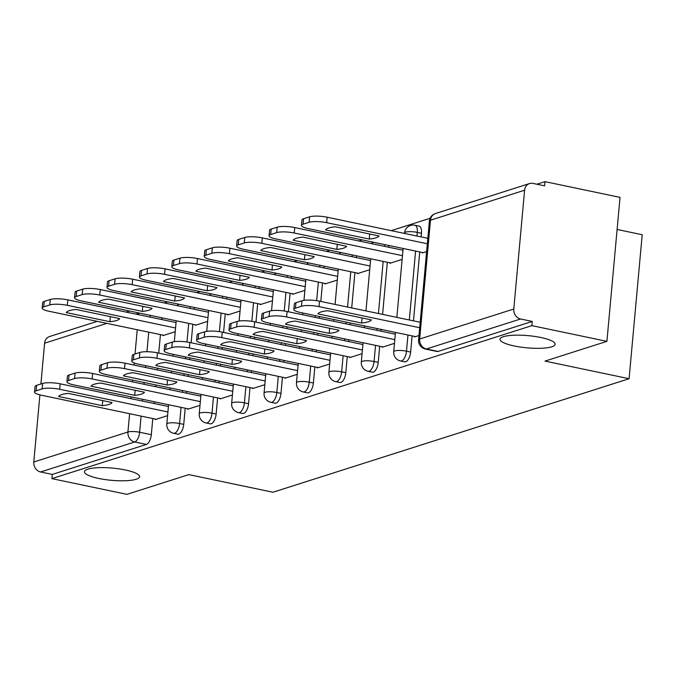 <?xml version="1.0" encoding="UTF-8"?>
<svg xmlns="http://www.w3.org/2000/svg" width="676" height="676" viewBox="0 0 676 676"><rect width="100%" height="100%" fill="white"/><g stroke="black" fill="none" stroke-linecap="round" stroke-linejoin="round"><path stroke-width="1.01" d="M514.275 345.985A27.665 6.126 5.2 0 1 500.029 339.242A27.665 6.126 5.2 0 1 540.876 337.51A27.665 6.126 5.2 0 1 555.131 344.253A27.665 6.126 5.2 0 1 514.275 345.985M98.704 478.447A27.665 6.126 5.2 0 1 84.449 471.704A27.665 6.126 5.2 0 1 125.297 469.972A27.665 6.126 5.2 0 1 139.552 476.715A27.665 6.126 5.2 0 1 98.704 478.447M404.704 361.837A8.644 3.921 -78.2 0 0 405.718 361.77A8.644 3.921 -78.2 0 0 410.636 352.052L406.487 351.182A8.644 3.921 101.8 0 1 401.569 360.899A8.644 3.921 101.8 0 1 400.564 360.967L404.704 361.837M372.29 372.172A8.644 3.921 -78.2 0 0 373.304 372.104A8.644 3.921 -78.2 0 0 378.222 362.378L374.073 361.516A8.644 3.921 101.8 0 1 369.155 371.234A8.644 3.921 101.8 0 1 368.141 371.301L372.29 372.172M339.876 382.498A8.644 3.921 -78.2 0 0 340.89 382.43A8.644 3.921 -78.2 0 0 345.808 372.713L341.659 371.842A8.644 3.921 101.8 0 1 336.741 381.568A8.644 3.921 101.8 0 1 335.727 381.627L339.876 382.498M307.462 392.832A8.644 3.921 -78.2 0 0 308.476 392.764A8.644 3.921 -78.2 0 0 313.394 383.047L309.245 382.177A8.644 3.921 101.8 0 1 304.327 391.894A8.644 3.921 101.8 0 1 303.313 391.962L307.462 392.832M275.048 403.166A8.644 3.921 -78.2 0 0 276.053 403.099A8.644 3.921 -78.2 0 0 280.979 393.381L276.83 392.511A8.644 3.921 101.8 0 1 271.913 402.228A8.644 3.921 101.8 0 1 270.899 402.296L275.048 403.166M242.633 413.492A8.644 3.921 -78.2 0 0 243.639 413.433A8.644 3.921 -78.2 0 0 248.565 403.707L244.416 402.837A8.644 3.921 101.8 0 1 239.49 412.563A8.644 3.921 101.8 0 1 238.484 412.63L242.633 413.492M210.219 423.827A8.644 3.921 -78.2 0 0 211.225 423.759A8.644 3.921 -78.2 0 0 216.143 414.042L212.002 413.171A8.644 3.921 101.8 0 1 207.076 422.889A8.644 3.921 101.8 0 1 206.07 422.956L210.219 423.827M177.805 434.161A8.644 3.921 -78.2 0 0 178.81 434.093A8.644 3.921 -78.2 0 0 183.728 424.376L179.579 423.506A8.644 3.921 101.8 0 1 174.661 433.223A8.644 3.921 101.8 0 1 173.656 433.291L177.805 434.161M606.921 341.355L545 361.094L629.094 378.721L272.943 492.238L188.849 474.611L126.927 494.35L51.883 478.625L531.877 325.638L606.921 341.355L620.027 197.375L544.983 181.65L536.888 184.227M430.13 218.255L391.26 230.651M362.235 239.895L358.846 240.977M329.82 250.23L326.423 251.311M297.406 260.564L294.009 261.646M264.992 270.89L261.595 271.972M232.578 281.224L229.181 282.306M200.164 291.559L196.767 292.64M167.749 301.885L164.352 302.975M617.103 229.477L642.2 234.733L629.094 378.721M544.983 181.65L544.602 185.849L532.908 183.399A8.644 7.461 72.3 0 0 529.519 183.559A8.644 7.461 72.3 0 0 524.601 190.209L513.794 309.008A8.644 7.461 72.3 0 0 520.571 318.988L426.438 348.985A8.644 3.921 101.8 0 1 425.432 349.053L437.127 351.503A8.644 3.921 101.8 0 0 438.132 351.435L426.438 348.985A8.644 7.461 72.3 0 1 419.661 339.014L513.794 309.008M531.877 325.638L532.257 321.438L520.571 318.988M161.953 317.796L161.792 319.562M160.423 334.603L158.742 353.1M157.373 368.15L157.212 369.907M155.843 384.948L155.683 386.714M154.314 401.755L154.153 403.513M152.784 418.562L151.314 434.702L139.628 432.26A8.644 3.921 101.8 0 1 134.71 441.977L40.577 471.975A8.644 7.461 -107.7 0 1 33.8 462.004L39.909 394.885M40.898 383.993L44.608 343.205A8.644 7.461 -107.7 0 1 49.525 336.547L97.2 321.353M40.577 471.975L52.272 474.425L51.883 478.625M195.415 324.81L195.372 325.283L207.633 321.379M187.776 408.769L187.734 409.242L199.995 405.33M227.829 314.475L227.787 314.948L240.048 311.045M220.19 398.434L220.148 398.908L232.409 394.995M260.243 304.149L260.201 304.623L272.47 300.71M252.604 388.1L252.562 388.573L264.823 384.669M292.657 293.815L292.615 294.288L304.884 290.376M285.019 377.774L284.976 378.247L297.237 374.335M325.071 283.481L325.029 283.954L337.299 280.05M317.433 367.44L317.39 367.913L329.66 364.001M357.494 273.155L357.443 273.628L369.713 269.716M349.847 357.105L349.805 357.579L362.074 353.675M389.908 262.82L389.866 263.294L402.127 259.381M382.261 346.771L382.219 347.244L394.488 343.34M422.323 252.486L422.28 252.959L426.624 251.573M414.684 336.445L414.633 336.918L418.985 335.533M421.452 233.254L417.303 232.383A8.644 3.921 101.8 0 0 414.92 225.243L419.069 226.114A8.644 3.921 -78.2 0 1 421.452 233.254L421.114 236.904M419.745 251.945L413.475 320.863M412.106 335.904L410.636 352.052M388.861 245.472L388.7 247.239M387.331 262.28L382.591 314.391M381.222 329.432L381.061 331.189M379.692 346.239L378.222 362.378M356.446 255.807L356.286 257.564M354.917 272.614L351.706 307.918M350.337 322.959L350.176 324.717M348.808 339.766L348.647 341.524M347.278 356.565L345.808 372.713M324.032 266.141L323.872 267.899M322.503 282.94L320.821 301.445M319.452 316.486L319.292 318.244M317.923 333.293L317.762 335.051M316.393 350.092L316.233 351.858M314.864 366.899L313.394 383.047M291.618 276.476L291.457 278.233M290.089 293.274L288.407 311.78M287.038 326.821L286.877 328.578M285.509 343.628L285.348 345.385M283.979 360.426L283.819 362.184M282.45 377.233L280.979 393.381M259.204 286.801L259.043 288.567M257.674 303.608L255.984 322.106M254.615 337.155L254.455 338.913M253.086 353.954L252.925 355.72M251.556 370.761L251.396 372.518M250.027 387.559L248.565 403.707M226.79 297.136L226.629 298.893M225.26 313.943L223.57 332.44M222.201 347.481L222.041 349.247M220.672 364.288L220.511 366.046M219.142 381.095L218.982 382.853M217.613 397.894L216.143 414.042M194.367 307.47L194.215 309.228M192.837 324.269L191.156 342.774M189.787 357.815L189.626 359.573M188.258 374.622L188.097 376.38M186.728 391.421L186.568 393.187M185.199 408.228L183.728 424.376M163 335.144L162.958 335.617L175.219 331.705M155.362 419.095L155.319 419.576L167.58 415.664M532.257 321.438L438.132 351.435M52.272 474.425L146.396 444.428A8.644 3.921 -78.2 0 0 151.314 434.702M167.918 411.963L59.691 389.283A12.971 2.873 -174.8 0 0 42.14 388.894L36.115 390.821A12.971 2.873 -174.8 0 0 34.518 392.012L35.008 386.554A12.971 2.873 5.2 0 1 36.614 385.362L42.639 383.444A12.971 2.873 5.2 0 1 60.181 383.824L168.417 406.504M102.279 405.668A27.015 5.983 5.2 0 0 112.047 402.558L68.369 393.407A27.015 5.983 5.2 0 0 58.601 396.516L102.279 405.668L102.744 400.606M34.518 392.012A12.971 2.873 -174.8 0 0 41.194 395.173L156.232 419.281M119.686 318.599L76.008 309.447A27.015 5.983 -174.8 0 0 66.24 312.565L109.918 321.717A27.015 5.983 -174.8 0 0 119.686 318.599M175.557 328.004L67.33 305.324A12.971 2.873 -174.8 0 0 49.779 304.944L43.754 306.862A12.971 2.873 -174.8 0 0 42.157 308.062A12.971 2.873 -174.8 0 0 48.833 311.222L163.871 335.321M42.157 308.062L42.656 302.603A12.971 2.873 5.2 0 1 44.253 301.403L50.277 299.485A12.971 2.873 5.2 0 1 67.828 299.865L67.33 305.324M176.056 322.545L67.828 299.865M110.382 316.655L109.918 321.717M200.333 401.628L92.105 378.949A12.971 2.873 -174.8 0 0 74.554 378.568L68.529 380.487A12.971 2.873 -174.8 0 0 66.932 381.678L67.423 376.228A12.971 2.873 5.2 0 1 69.028 375.028L75.053 373.11A12.971 2.873 5.2 0 1 92.604 373.49L200.831 396.17M134.693 395.342A27.015 5.983 5.2 0 0 144.461 392.224L100.783 383.072A27.015 5.983 5.2 0 0 91.015 386.19L134.693 395.342L135.158 390.28M66.932 381.678A12.971 2.873 -174.8 0 0 73.608 384.847L188.646 408.946M232.747 391.294L124.519 368.614A12.971 2.873 -174.8 0 0 106.969 368.234L100.944 370.152A12.971 2.873 -174.8 0 0 99.347 371.352L99.845 365.893A12.971 2.873 5.2 0 1 101.442 364.702L107.467 362.775A12.971 2.873 5.2 0 1 125.018 363.164L233.245 385.835M167.107 385.007A27.015 5.983 5.2 0 0 176.875 381.898L133.197 372.738A27.015 5.983 5.2 0 0 123.429 375.856L167.107 385.007L167.572 379.946M99.347 371.352A12.971 2.873 -174.8 0 0 106.022 374.512L221.06 398.62M152.1 308.273L108.422 299.122A27.015 5.983 -174.8 0 0 98.654 302.231L142.34 311.382A27.015 5.983 -174.8 0 0 152.1 308.273M207.971 317.669L99.744 294.998A12.971 2.873 -174.8 0 0 82.193 294.609L76.168 296.527A12.971 2.873 -174.8 0 0 74.571 297.727A12.971 2.873 -174.8 0 0 81.247 300.888L196.285 324.995M74.571 297.727L75.07 292.269A12.971 2.873 5.2 0 1 76.667 291.077L82.692 289.151A12.971 2.873 5.2 0 1 100.242 289.539L99.744 294.998M208.47 312.219L100.242 289.539M142.797 306.321L142.34 311.382M184.514 297.939L140.836 288.787A27.015 5.983 -174.8 0 0 131.076 291.897L174.754 301.048A27.015 5.983 -174.8 0 0 184.514 297.939M240.386 307.343L132.158 284.664A12.971 2.873 -174.8 0 0 114.616 284.275L108.582 286.201A12.971 2.873 -174.8 0 0 106.985 287.393A12.971 2.873 -174.8 0 0 113.669 290.553L228.699 314.661M106.985 287.393L107.484 281.934A12.971 2.873 5.2 0 1 109.081 280.743L115.106 278.825A12.971 2.873 5.2 0 1 132.657 279.205L132.158 284.664M240.884 301.885L132.657 279.205M175.211 295.987L174.754 301.048M265.161 380.968L156.933 358.288A12.971 2.873 -174.8 0 0 139.383 357.9L133.358 359.826A12.971 2.873 -174.8 0 0 131.761 361.018L132.259 355.559A12.971 2.873 5.2 0 1 133.856 354.368L139.881 352.441A12.971 2.873 5.2 0 1 157.432 352.83L265.66 375.51M199.53 374.673A27.015 5.983 5.2 0 0 209.29 371.563L165.612 362.412A27.015 5.983 5.2 0 0 155.843 365.522L199.53 374.673L199.986 369.611M131.761 361.018A12.971 2.873 -174.8 0 0 138.436 364.178L253.475 388.286M297.575 370.634L189.348 347.954A12.971 2.873 -174.8 0 0 171.805 347.574L165.772 349.492A12.971 2.873 -174.8 0 0 164.175 350.683L164.674 345.233A12.971 2.873 5.2 0 1 166.271 344.033L172.296 342.115A12.971 2.873 5.2 0 1 189.846 342.495L298.074 365.175M231.944 364.347A27.015 5.983 5.2 0 0 241.704 361.229L198.026 352.078A27.015 5.983 5.2 0 0 188.258 355.187L231.944 364.347L232.4 359.277M164.175 350.683A12.971 2.873 -174.8 0 0 170.859 353.852L285.889 377.952M329.989 360.3L221.762 337.62A12.971 2.873 -174.8 0 0 204.22 337.24L198.195 339.158A12.971 2.873 -174.8 0 0 196.589 340.358L197.088 334.899A12.971 2.873 5.2 0 1 198.685 333.699L204.71 331.781A12.971 2.873 5.2 0 1 222.26 332.161L330.488 354.841M264.358 354.013A27.015 5.983 5.2 0 0 274.118 350.895L230.44 341.743A27.015 5.983 5.2 0 0 220.68 344.861L264.358 354.013L264.815 348.951M196.589 340.358A12.971 2.873 -174.8 0 0 203.273 343.518L318.303 367.617M216.937 287.604L173.25 278.453A27.015 5.983 -174.8 0 0 163.491 281.571L207.169 290.722A27.015 5.983 -174.8 0 0 216.937 287.604M272.8 297.009L164.572 274.329A12.971 2.873 -174.8 0 0 147.03 273.949L141.005 275.867A12.971 2.873 -174.8 0 0 139.4 277.059A12.971 2.873 -174.8 0 0 146.084 280.227L261.113 304.327M139.4 277.059L139.898 271.608A12.971 2.873 5.2 0 1 141.495 270.408L147.52 268.49A12.971 2.873 5.2 0 1 165.071 268.871L164.572 274.329M273.298 291.55L165.071 268.871M207.625 285.661L207.169 290.722M249.351 277.278L205.665 268.118A27.015 5.983 -174.8 0 0 195.905 271.237L239.583 280.388A27.015 5.983 -174.8 0 0 249.351 277.278M305.222 286.675L196.986 263.995A12.971 2.873 -174.8 0 0 179.444 263.615L173.419 265.533A12.971 2.873 -174.8 0 0 171.814 266.733A12.971 2.873 -174.8 0 0 178.498 269.893L293.528 294.001M171.814 266.733L172.312 261.274A12.971 2.873 5.2 0 1 173.909 260.074L179.943 258.156A12.971 2.873 5.2 0 1 197.485 258.545L196.986 263.995M305.713 281.216L197.485 258.545M240.039 275.326L239.583 280.388M281.765 266.944L238.087 257.793A27.015 5.983 -174.8 0 0 228.319 260.902L271.997 270.054A27.015 5.983 -174.8 0 0 281.765 266.944M337.637 276.349L229.401 253.669A12.971 2.873 -174.8 0 0 211.858 253.28L205.834 255.207A12.971 2.873 -174.8 0 0 204.228 256.398A12.971 2.873 -174.8 0 0 210.912 259.559L325.942 283.666M204.228 256.398L204.727 250.94A12.971 2.873 5.2 0 1 206.332 249.748L212.357 247.822A12.971 2.873 5.2 0 1 229.899 248.21L229.401 253.669M338.127 270.89L229.899 248.21M272.453 264.992L271.997 270.054M362.412 349.965L254.176 327.294A12.971 2.873 -174.8 0 0 236.634 326.905L230.609 328.823A12.971 2.873 -174.8 0 0 229.003 330.023L229.502 324.565A12.971 2.873 5.2 0 1 231.099 323.373L237.132 321.446A12.971 2.873 5.2 0 1 254.675 321.835L362.902 344.515M296.772 343.678A27.015 5.983 5.2 0 0 306.541 340.569L262.854 331.417A27.015 5.983 5.2 0 0 253.094 334.527L296.772 343.678L297.229 338.617M229.003 330.023A12.971 2.873 -174.8 0 0 235.687 333.183L350.717 357.291M314.179 256.61L270.501 247.458A27.015 5.983 -174.8 0 0 260.733 250.568L304.411 259.719A27.015 5.983 -174.8 0 0 314.179 256.61M370.051 266.014L261.823 243.335A12.971 2.873 -174.8 0 0 244.273 242.954L238.248 244.873A12.971 2.873 -174.8 0 0 236.642 246.064A12.971 2.873 -174.8 0 0 243.326 249.233L358.365 273.332M236.642 246.064L237.141 240.605A12.971 2.873 5.2 0 1 238.746 239.414L244.771 237.496A12.971 2.873 5.2 0 1 262.313 237.876L261.823 243.335M370.549 260.556L262.313 237.876M304.876 254.658L304.411 259.719M394.826 339.639L286.59 316.959A12.971 2.873 -174.8 0 0 269.048 316.571L263.023 318.497A12.971 2.873 -174.8 0 0 261.418 319.689L261.916 314.23A12.971 2.873 5.2 0 1 263.522 313.039L269.547 311.121A12.971 2.873 5.2 0 1 287.089 311.501L395.316 334.181M329.187 333.344A27.015 5.983 5.2 0 0 338.955 330.234L295.277 321.083A27.015 5.983 5.2 0 0 285.509 324.193L329.187 333.344L329.643 328.282M261.418 319.689A12.971 2.873 -174.8 0 0 268.102 322.849L383.131 346.957M346.594 246.275L302.916 237.124A27.015 5.983 -174.8 0 0 293.147 240.242L336.825 249.393A27.015 5.983 -174.8 0 0 346.594 246.275M402.465 255.68L294.237 233A12.971 2.873 -174.8 0 0 276.687 232.62L270.662 234.538A12.971 2.873 -174.8 0 0 269.056 235.738A12.971 2.873 -174.8 0 0 275.74 238.898L390.779 262.998M269.056 235.738L269.555 230.279A12.971 2.873 5.2 0 1 271.16 229.08L277.185 227.161A12.971 2.873 5.2 0 1 294.728 227.542L294.237 233M402.964 250.221L294.728 227.542M337.29 244.332L336.825 249.393M419.695 327.725L319.013 306.625A12.971 2.873 -174.8 0 0 301.462 306.245L295.437 308.163A12.971 2.873 -174.8 0 0 293.832 309.355L294.33 303.904A12.971 2.873 5.2 0 1 295.936 302.704L301.961 300.786A12.971 2.873 5.2 0 1 319.503 301.166L420.193 322.266M361.601 323.018A27.015 5.983 5.2 0 0 371.369 319.9L327.691 310.749A27.015 5.983 5.2 0 0 317.923 313.867L361.601 323.018L362.066 317.957M293.832 309.355A12.971 2.873 -174.8 0 0 300.516 312.523L415.554 336.623M379.008 235.949L335.33 226.798A27.015 5.983 -174.8 0 0 325.562 229.908L369.24 239.059A27.015 5.983 -174.8 0 0 379.008 235.949M427.333 243.766L326.652 222.674A12.971 2.873 -174.8 0 0 309.101 222.286L303.076 224.204A12.971 2.873 -174.8 0 0 301.479 225.404A12.971 2.873 -174.8 0 0 308.155 228.564L423.193 252.672M301.479 225.404L301.969 219.945A12.971 2.873 5.2 0 1 303.575 218.754L309.6 216.827A12.971 2.873 5.2 0 1 327.142 217.216L326.652 222.674M427.832 238.315L327.142 217.216M369.704 233.997L369.24 239.059M524.601 190.209L430.477 220.215L419.661 339.014A8.644 1.918 -174.8 0 0 418.596 339.808A8.644 8.644 0 0 0 425.432 349.053M150.266 315.354L150.106 317.112M148.737 332.153L146.954 351.723M145.686 365.699L145.526 367.457M144.157 382.506L143.996 384.264M142.628 399.305L142.467 401.062M141.098 416.112L139.628 432.26A8.644 1.918 5.2 0 0 127.925 431.998L129.598 413.704M130.967 398.654L131.127 396.897M132.496 381.855L132.648 380.089M134.025 365.048L134.211 362.978M135.031 353.996L137.236 329.744M138.605 314.703L138.741 313.199L135.851 314.12M106.833 323.373L44.608 343.205M33.8 462.004L127.925 431.998A8.644 7.461 72.3 0 0 134.71 441.977L146.396 444.428M414.92 225.243A8.644 8.644 0 0 0 404.535 232.924A8.644 1.918 -174.8 0 1 405.6 232.13A8.644 1.918 -174.8 0 1 417.303 232.383L416.965 236.034M415.596 251.075L409.326 319.993M407.958 335.034L406.487 351.182A8.644 1.918 -174.8 0 0 394.792 350.928A8.644 1.918 5.2 0 0 393.719 351.723A8.644 8.644 0 0 0 400.564 360.967M384.712 244.611L384.551 246.368M383.182 261.409L378.442 313.52M377.073 328.561L376.912 330.319M375.543 345.368L374.073 361.516A8.644 1.918 -174.8 0 0 362.378 361.254A8.644 1.918 5.2 0 0 361.305 362.057A8.644 8.644 0 0 0 368.141 371.301M352.297 254.936L352.137 256.703M350.768 271.744L347.557 307.048M346.188 322.089L346.027 323.846M344.659 338.896L344.498 340.653M343.129 355.694L341.659 371.842A8.644 1.918 -174.8 0 0 329.964 371.589A8.644 1.918 5.2 0 0 328.891 372.383A8.644 8.644 0 0 0 335.727 381.627M319.883 265.271L319.723 267.028M318.354 282.078L316.664 300.668M315.303 315.616L315.143 317.382M313.774 332.423L313.613 334.181M312.244 349.23L312.084 350.988M310.715 366.029L309.245 382.177A8.644 1.918 -174.8 0 0 297.541 381.923A8.644 1.918 5.2 0 0 296.477 382.717A8.644 8.644 0 0 0 303.313 391.962M287.469 275.605L287.308 277.363M285.94 292.404L284.25 310.994M282.889 325.95L282.729 327.708M281.36 342.757L281.199 344.515M279.83 359.556L279.67 361.322M278.301 376.363L276.83 392.511A8.644 1.918 -174.8 0 0 265.127 392.249A8.644 1.918 5.2 0 0 264.062 393.052A8.644 8.644 0 0 0 270.899 402.296M255.055 285.931L254.894 287.697M253.525 302.738L251.835 321.328M250.466 336.285L250.314 338.042M248.945 353.083L248.785 354.849M247.416 369.89L247.255 371.648M245.887 386.697L244.416 402.837A8.644 1.918 -174.8 0 0 232.713 402.583A8.644 1.918 5.2 0 0 231.648 403.378A8.644 8.644 0 0 0 238.484 412.63M222.641 296.265L222.48 298.023M221.111 313.072L219.413 331.662M218.052 346.611L217.892 348.377M216.523 363.418L216.362 365.175M214.993 380.225L214.833 381.982M213.464 397.023L212.002 413.171A8.644 1.918 -174.8 0 0 200.299 412.918A8.644 1.918 5.2 0 0 199.234 413.712A8.644 8.644 0 0 0 206.07 422.956M190.226 306.6L190.066 308.357M188.697 323.398L186.999 341.997M185.638 356.945L185.477 358.702M184.109 373.752L183.948 375.51M182.579 390.551L182.419 392.317M181.05 407.358L179.579 423.506A8.644 1.918 -174.8 0 0 167.885 423.252A8.644 1.918 5.2 0 0 166.82 424.046A8.644 8.644 0 0 0 173.656 433.291M179.258 304.301A8.644 1.918 -174.8 0 0 178.701 304.454A8.644 1.918 -174.8 0 0 177.627 305.248A8.644 8.644 0 0 1 177.839 304.006M211.672 293.967A8.644 1.918 -174.8 0 0 211.115 294.119A8.644 1.918 -174.8 0 0 210.042 294.913A8.644 8.644 0 0 1 210.253 293.671M244.087 283.641A8.644 1.918 -174.8 0 0 243.529 283.785A8.644 1.918 -174.8 0 0 242.456 284.588A8.644 8.644 0 0 1 242.667 283.337M276.509 273.307A8.644 1.918 -174.8 0 0 275.943 273.459A8.644 1.918 -174.8 0 0 274.878 274.253A8.644 8.644 0 0 1 275.081 273.003M308.924 262.972A8.644 1.918 -174.8 0 0 308.357 263.125A8.644 1.918 -174.8 0 0 307.293 263.919A8.644 8.644 0 0 1 307.495 262.677M341.338 252.638A8.644 1.918 -174.8 0 0 340.772 252.79A8.644 1.918 -174.8 0 0 339.707 253.585A8.644 8.644 0 0 1 339.91 252.342M373.752 242.312A8.644 1.918 -174.8 0 0 373.186 242.456A8.644 1.918 -174.8 0 0 372.121 243.259A8.644 8.644 0 0 1 372.324 242.008M429.404 221.01A8.644 1.918 -174.8 0 1 430.477 220.215A8.644 7.461 -107.7 0 1 435.395 213.557A8.644 8.644 0 0 0 429.404 221.01L418.596 339.808M138.766 312.937A8.644 7.461 -107.7 0 0 138.741 313.199A8.644 1.918 5.2 0 1 139.307 313.056M59.691 389.283L60.181 383.824M42.14 388.894L42.639 383.444M36.115 390.821L36.614 385.362M44.253 301.403L43.754 306.862M50.277 299.485L49.779 304.944M92.105 378.949L92.604 373.49M74.554 378.568L75.053 373.11M68.529 380.487L69.028 375.028M124.519 368.614L125.018 363.164M106.969 368.234L107.467 362.775M100.944 370.152L101.442 364.702M76.667 291.077L76.168 296.527M82.692 289.151L82.193 294.609M109.081 280.743L108.582 286.201M115.106 278.825L114.616 284.275M156.933 358.288L157.432 352.83M139.383 357.9L139.881 352.441M133.358 359.826L133.856 354.368M189.348 347.954L189.846 342.495M171.805 347.574L172.296 342.115M165.772 349.492L166.271 344.033M221.762 337.62L222.26 332.161M204.22 337.24L204.71 331.781M198.195 339.158L198.685 333.699M141.495 270.408L141.005 275.867M147.52 268.49L147.03 273.949M173.909 260.074L173.419 265.533M179.943 258.156L179.444 263.615M206.332 249.748L205.834 255.207M212.357 247.822L211.858 253.28M254.176 327.294L254.675 321.835M236.634 326.905L237.132 321.446M230.609 328.823L231.099 323.373M238.746 239.414L238.248 244.873M244.771 237.496L244.273 242.954M286.59 316.959L287.089 311.501M269.048 316.571L269.547 311.121M263.023 318.497L263.522 313.039M271.16 229.08L270.662 234.538M277.185 227.161L276.687 232.62M319.013 306.625L319.503 301.166M301.462 306.245L301.961 300.786M295.437 308.163L295.936 302.704M303.575 218.754L303.076 224.204M309.6 216.827L309.101 222.286M166.82 424.046L168.577 404.747M169.946 389.697L170.107 387.94M171.476 372.899L171.636 371.132M173.005 356.091L173.166 354.334M174.315 341.676L176.216 320.787M177.585 305.746L177.627 305.248M199.234 413.712L200.992 394.412M202.361 379.371L202.521 377.605M203.89 362.564L204.051 360.807M205.419 345.757L205.58 344M206.729 331.341L208.631 310.453M209.999 295.412L210.042 294.913M231.648 403.378L233.406 384.078M234.775 369.037L234.935 367.279M236.304 352.23L236.465 350.472M237.834 335.431L237.994 333.665M239.143 321.015L241.045 300.127M242.414 285.078L242.456 284.588M264.062 393.052L265.82 373.743M267.189 358.702L267.35 356.945M268.718 341.904L268.879 340.138M270.248 325.097L270.408 323.339M271.558 310.681L273.459 289.793M274.828 274.752L274.878 274.253M296.477 382.717L298.234 363.418M299.603 348.368L299.764 346.611M301.133 331.57L301.293 329.812M302.662 314.762L302.823 313.005M303.972 300.347L305.873 279.458M307.242 264.417L307.293 263.919M328.891 372.383L330.649 353.083M332.017 338.042L332.178 336.276M333.547 321.235L333.707 319.478M335.076 304.428L338.287 269.124M339.656 254.083L339.707 253.585M361.305 362.057L363.063 342.749M364.432 327.708L364.592 325.95M365.961 310.901L370.701 258.798M372.07 243.749L372.121 243.259M393.719 351.723L395.477 332.423M396.846 317.374L403.124 248.464M404.493 233.423L404.535 232.924M529.519 183.559L435.395 213.557M129.615 311.019L126.218 312.101"/></g></svg>
